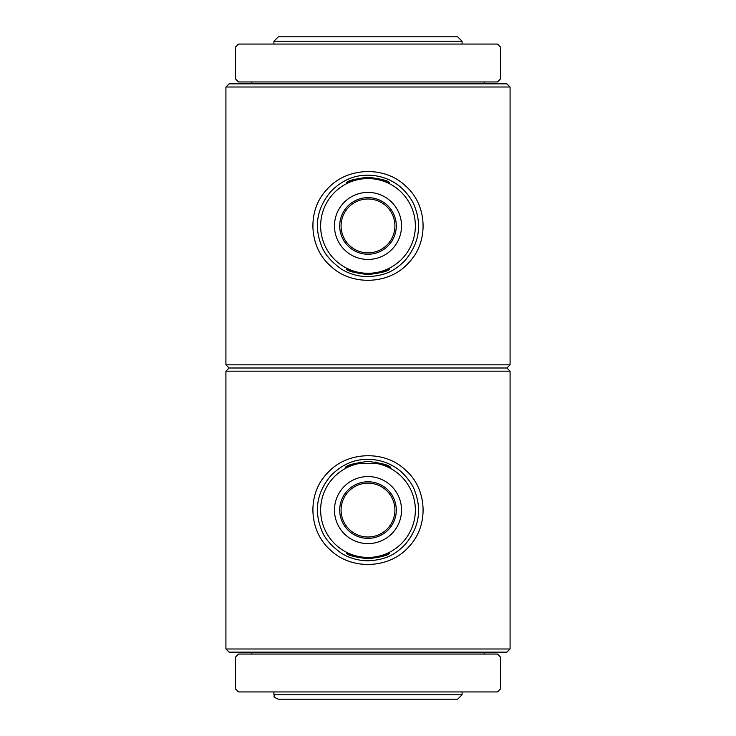 <?xml version="1.0" encoding="UTF-8"?>
<svg xmlns="http://www.w3.org/2000/svg" width="736" height="736" viewBox="0 0 736 736"><rect width="100%" height="100%" fill="white"/><g stroke="black" fill="none" stroke-linecap="round" stroke-linejoin="round"><path stroke-width="1.1" d="M405.38 544.235C419.207 527.482 422.17 509.294 414.285 489.688C412.611 484.362 404.138 472.595 395.195 467.314C387.127 462.144 378.056 459.485 368 459.338C354.09 459.154 341.651 464.664 330.666 475.87C316.774 492.614 313.784 510.821 321.724 530.481C324.576 538.172 331.007 545.67 340.998 552.966C348.864 558.017 357.862 560.63 368 560.814C382.932 559.903 393.374 556.71 405.38 544.235M327.216 473.322C346.233 451.426 384.201 449.632 405.288 469.872C427.533 488.704 429.143 525.9 408.83 546.774C389.822 568.808 351.688 570.538 330.666 550.243C308.605 531.364 306.71 494.178 327.216 473.322M360.888 462.686L345.488 467.351C346.739 465.161 354.237 463.174 368 461.389C381.772 463.174 389.27 465.161 390.512 467.351L375.102 462.686M389.473 553.343C388.194 554.852 381.036 556.407 368 557.998C354.927 556.398 347.778 554.843 346.527 553.343C347.769 555.34 354.927 557.143 368 558.753C381.092 557.134 388.249 555.33 389.473 553.343M368 537.004A26.919 26.919 0 0 1 341.081 510.076A26.919 26.919 0 0 1 368 483.156A26.919 26.919 0 0 1 394.919 510.076A26.919 26.919 0 0 1 368 537.004M368 543.6A33.525 33.525 0 0 1 334.475 510.076A33.525 33.525 0 0 1 368 476.56A33.525 33.525 0 0 1 401.525 510.076A33.525 33.525 0 0 1 368 543.6M368 481.786A28.29 28.29 0 0 0 339.71 510.076A28.29 28.29 0 0 0 368 538.366A28.29 28.29 0 0 0 396.29 510.076A28.29 28.29 0 0 0 368 481.786M374.615 463.183A47.362 47.362 0 0 1 415.242 513.397A47.362 47.362 0 0 1 368 557.437A47.362 47.362 0 0 1 320.758 513.397A47.362 47.362 0 0 1 361.385 463.183M225.924 648.996L510.076 648.996L506.92 652.16L229.08 652.16L225.924 648.996L225.924 371.156L229.08 368L506.92 368L229.08 368L225.924 364.844L225.924 87.004L229.08 83.84L506.92 83.84L510.076 87.004L225.924 87.004M510.076 648.996L510.076 371.156L225.924 371.156M510.076 371.156L506.92 368L510.076 364.844L510.076 87.004M405.38 260.084C419.207 243.322 422.17 225.133 414.285 205.528C412.611 200.21 404.138 188.434 395.195 183.154C387.127 177.983 378.056 175.324 368 175.186C354.09 175.002 341.651 180.504 330.666 191.71C316.774 208.463 313.784 226.66 321.724 246.321C324.576 254.021 331.007 261.51 340.998 268.815C348.864 273.856 357.862 276.478 368 276.653C382.932 275.752 393.374 272.55 405.38 260.084M327.216 189.17C346.233 167.265 384.201 165.471 405.288 185.72C427.533 204.553 429.143 241.748 408.83 262.623C389.822 284.648 351.688 286.387 330.666 266.092C308.605 247.204 306.71 210.027 327.216 189.17M368 178.002C381.064 179.602 388.212 181.157 389.473 182.657C388.222 180.66 381.064 178.857 368 177.247C354.908 178.866 347.751 180.67 346.527 182.657C347.806 181.148 354.964 179.593 368 178.002M389.473 269.183C388.194 270.692 381.046 272.246 368 273.847C354.927 272.237 347.769 270.682 346.527 269.183C347.769 271.179 354.927 272.982 368 274.592C381.082 272.982 388.24 271.179 389.473 269.183M368 252.844A26.919 26.919 0 0 1 341.081 225.924A26.919 26.919 0 0 1 368 198.996A26.919 26.919 0 0 1 394.919 225.924A26.919 26.919 0 0 1 368 252.844M368 259.44A33.525 33.525 0 0 1 334.475 225.924A33.525 33.525 0 0 1 368 192.4A33.525 33.525 0 0 1 401.525 225.924A33.525 33.525 0 0 1 368 259.44M368 197.634A28.29 28.29 0 0 0 339.71 225.924A28.29 28.29 0 0 0 368 254.214A28.29 28.29 0 0 0 396.29 225.924A28.29 28.29 0 0 0 368 197.634M368 273.277A47.362 47.362 0 0 1 320.638 225.924A47.362 47.362 0 0 1 368 178.563A47.362 47.362 0 0 1 415.362 225.924A47.362 47.362 0 0 1 368 273.277M225.924 364.844L510.076 364.844M497.453 654.046L238.547 654.046L235.391 657.211L235.391 688.776L238.547 691.941L497.453 691.941L500.609 688.776L500.609 657.211L497.453 654.046M238.547 81.954L497.453 81.954L500.609 78.789L500.609 47.224L497.453 44.059L238.547 44.059L235.391 47.224L235.391 78.789L238.547 81.954M457.663 699.2L278.337 699.2C271.437 696.265 275.108 696.09 273.912 694.784L462.088 694.784L457.663 699.2M368 36.8L457.663 36.8L462.088 41.216L273.912 41.216L278.337 36.8L368 36.8L315.9 36.8M375.765 462.033L374.311 463.478L361.689 463.478L360.235 462.033M484.187 654.046L484.187 652.16M251.813 654.046L251.813 652.16M484.187 81.954L484.187 83.84M251.813 81.954L251.813 83.84M462.088 691.941L462.088 694.784M273.912 691.941L273.912 694.784M462.088 44.059L462.088 41.216M273.912 44.059L273.912 41.216"/></g></svg>
